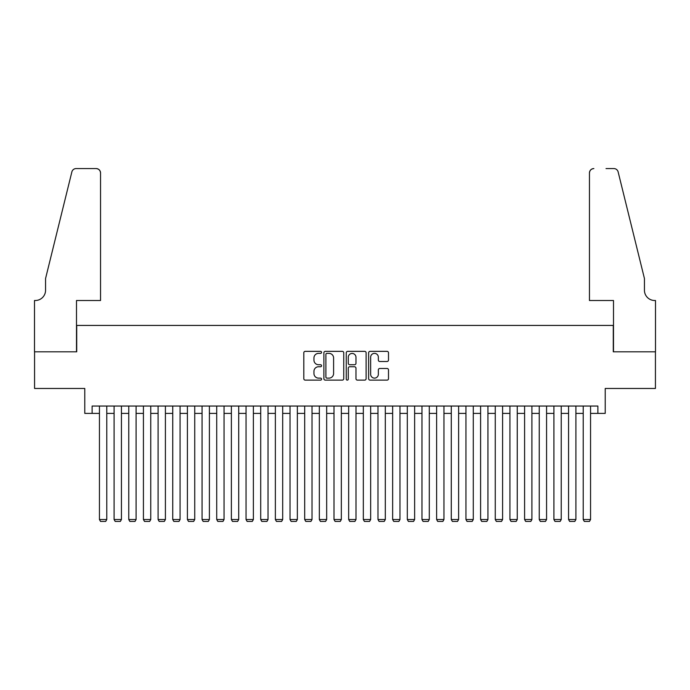<?xml version="1.0" encoding="UTF-8"?>
<svg xmlns="http://www.w3.org/2000/svg" width="690" height="690" viewBox="0 0 690 690"><rect width="100%" height="100%" fill="white"/><g stroke="black" fill="none" stroke-linecap="round" stroke-linejoin="round"><path stroke-width="1.03" d="M321.549 352.366A1.009 1.009 0 0 0 320.54 351.357L305.247 351.357A1.44 1.44 0 0 0 303.807 352.797L303.807 378.698A1.44 1.44 0 0 0 305.247 380.13L320.54 380.13A1.009 1.009 0 0 0 321.549 379.129A1.009 1.009 0 0 0 320.54 378.12L318.556 378.12A4.606 4.606 0 0 1 313.95 373.514L313.95 371.358A4.606 4.606 0 0 1 318.556 366.752L320.54 366.752A1.009 1.009 0 0 0 321.549 365.743A1.009 1.009 0 0 0 320.54 364.734L318.556 364.734A4.606 4.606 0 0 1 313.95 360.128L313.95 357.972A4.606 4.606 0 0 1 318.556 353.366L320.54 353.366A1.009 1.009 0 0 0 321.549 352.366M387.055 361.5A1.44 1.44 0 0 0 388.496 360.059L388.496 352.797A1.44 1.44 0 0 0 387.055 351.357L370.073 351.357A1.44 1.44 0 0 0 368.632 352.797L368.632 378.698A1.44 1.44 0 0 0 370.073 380.13L387.055 380.13A1.44 1.44 0 0 0 388.496 378.698L388.496 369.918A1.44 1.44 0 0 0 387.055 368.477L379.785 368.477A1.44 1.44 0 0 0 378.344 369.918L378.344 374.273A3.847 3.847 0 0 1 374.498 378.12A3.847 3.847 0 0 1 370.651 374.273L370.651 357.222A3.847 3.847 0 0 1 374.498 353.366A3.847 3.847 0 0 1 378.344 357.222L378.344 360.059A1.44 1.44 0 0 0 379.785 361.5L387.055 361.5M92.115 413.388L92.115 406.056L597.885 406.056L597.885 413.388L605.216 413.388L605.216 388.47L655.431 388.47L655.431 351.814L613.281 351.814L613.281 325.43L76.719 325.43L76.719 351.814L34.569 351.814L34.569 388.47L84.784 388.47L84.784 413.388L99.446 413.388M343.741 352.797A1.44 1.44 0 0 0 342.3 351.357L325.318 351.357A1.44 1.44 0 0 0 323.886 352.797L323.886 378.698A1.44 1.44 0 0 0 325.318 380.13L342.3 380.13A1.44 1.44 0 0 0 343.741 378.698L343.741 352.797M347.7 351.357L364.682 351.357A1.44 1.44 0 0 1 366.114 352.797L366.114 378.698A1.44 1.44 0 0 1 364.682 380.13L357.411 380.13A1.44 1.44 0 0 1 355.971 378.698L355.971 368.193A1.44 1.44 0 0 0 354.531 366.752L349.709 366.752A1.44 1.44 0 0 0 348.278 368.193L348.278 379.129A1.009 1.009 0 0 1 347.268 380.13A1.009 1.009 0 0 1 346.259 379.129L346.259 352.797A1.44 1.44 0 0 1 347.7 351.357M106.778 413.388L114.1 413.388M121.431 413.388L128.763 413.388M136.094 413.388L143.425 413.388M150.756 413.388L158.088 413.388M165.41 413.388L172.742 413.388M180.073 413.388L187.404 413.388M194.735 413.388L202.067 413.388M209.398 413.388L216.72 413.388M224.052 413.388L231.383 413.388M238.714 413.388L246.045 413.388M253.377 413.388L260.708 413.388M268.031 413.388L275.362 413.388M282.693 413.388L290.024 413.388M297.356 413.388L304.687 413.388M312.018 413.388L319.341 413.388M326.672 413.388L334.003 413.388M341.334 413.388L348.666 413.388M355.997 413.388L363.328 413.388M370.659 413.388L377.982 413.388M385.313 413.388L392.645 413.388M399.976 413.388L407.307 413.388M414.638 413.388L421.97 413.388M429.292 413.388L436.623 413.388M443.955 413.388L451.286 413.388M458.617 413.388L465.948 413.388M473.28 413.388L480.602 413.388M487.934 413.388L495.265 413.388M502.596 413.388L509.927 413.388M517.259 413.388L524.59 413.388M531.912 413.388L539.244 413.388M546.575 413.388L553.906 413.388M561.237 413.388L568.569 413.388M575.9 413.388L583.223 413.388M590.554 413.388L597.885 413.388M326.905 353.366A1.009 1.009 0 0 0 325.896 354.375L325.896 377.111A1.009 1.009 0 0 0 326.905 378.12L328.992 378.12A4.606 4.606 0 0 0 333.598 373.514L333.598 357.972A4.606 4.606 0 0 0 328.992 353.366L326.905 353.366M355.971 357.291A3.847 3.847 0 0 0 352.124 353.444A3.847 3.847 0 0 0 348.278 357.291L348.278 363.294A1.44 1.44 0 0 0 349.709 364.734L354.531 364.734A1.44 1.44 0 0 0 355.971 363.294L355.971 357.291M106.778 406.056L106.778 519.527L99.446 519.527L99.446 406.056M106.778 519.527L105.674 521.433L100.542 521.433L99.446 519.527M100.542 300.504L100.542 172.966A4.399 4.399 0 0 0 96.143 168.567L76.133 168.567A4.399 4.399 0 0 0 71.864 171.913L45.566 278.519L45.566 290.248A10.264 10.264 0 0 1 35.302 300.504L34.5 300.504L34.5 351.814L76.504 351.814L76.504 300.504L100.542 300.504L100.542 172.966C100.266 170.309 98.799 168.843 96.143 168.567L83.982 168.567M71.864 171.913C72.985 169.499 72.985 169.499 71.864 171.913C72.985 169.499 72.985 169.499 71.864 171.913M45.566 290.248A10.264 10.264 0 0 1 35.302 300.504M589.458 300.504L589.458 172.966L589.458 300.504L613.496 300.504L613.496 351.814L655.5 351.814L655.5 300.504L654.698 300.504A10.264 10.264 0 0 1 644.434 290.248A10.264 10.264 0 0 0 654.698 300.504M636.37 245.83L618.136 171.913L644.434 278.519L644.434 290.248M606.018 168.567L613.867 168.567A4.399 4.399 0 0 1 618.136 171.913C617.015 169.499 617.015 169.499 618.136 171.913C617.015 169.499 617.015 169.499 618.136 171.913M593.857 168.567A4.399 4.399 0 0 0 589.458 172.966C589.734 170.309 591.201 168.843 593.857 168.567M121.431 406.056L121.431 519.527L114.1 519.527L114.1 406.056M121.431 519.527L120.336 521.433L115.204 521.433L114.1 519.527M136.094 406.056L136.094 519.527L128.763 519.527L128.763 406.056M136.094 519.527L134.999 521.433L129.867 521.433L128.763 519.527M150.756 406.056L150.756 519.527L143.425 519.527L143.425 406.056M150.756 519.527L149.652 521.433L144.52 521.433L143.425 519.527M165.41 406.056L165.41 519.527L158.088 519.527L158.088 406.056M165.41 519.527L164.315 521.433L159.183 521.433L158.088 519.527M180.073 406.056L180.073 519.527L172.742 519.527L172.742 406.056M180.073 519.527L178.977 521.433L173.846 521.433L172.742 519.527M194.735 406.056L194.735 519.527L187.404 519.527L187.404 406.056M194.735 519.527L193.631 521.433L188.508 521.433L187.404 519.527M209.398 406.056L209.398 519.527L202.067 519.527L202.067 406.056M209.398 519.527L208.294 521.433L203.162 521.433L202.067 519.527M224.052 406.056L224.052 519.527L216.72 519.527L216.72 406.056M224.052 519.527L222.956 521.433L217.824 521.433L216.72 519.527M238.714 406.056L238.714 519.527L231.383 519.527L231.383 406.056M238.714 519.527L237.619 521.433L232.487 521.433L231.383 519.527M253.377 406.056L253.377 519.527L246.045 519.527L246.045 406.056M253.377 519.527L252.273 521.433L247.141 521.433L246.045 519.527M268.031 406.056L268.031 519.527L260.708 519.527L260.708 406.056M268.031 519.527L266.935 521.433L261.803 521.433L260.708 519.527M282.693 406.056L282.693 519.527L275.362 519.527L275.362 406.056M282.693 519.527L281.598 521.433L276.466 521.433L275.362 519.527M297.356 406.056L297.356 519.527L290.024 519.527L290.024 406.056M297.356 519.527L296.252 521.433L291.128 521.433L290.024 519.527M312.018 406.056L312.018 519.527L304.687 519.527L304.687 406.056M312.018 519.527L310.914 521.433L305.782 521.433L304.687 519.527M326.672 406.056L326.672 519.527L319.341 519.527L319.341 406.056M326.672 519.527L325.577 521.433L320.445 521.433L319.341 519.527M341.334 406.056L341.334 519.527L334.003 519.527L334.003 406.056M341.334 519.527L340.239 521.433L335.107 521.433L334.003 519.527M355.997 406.056L355.997 519.527L348.666 519.527L348.666 406.056M355.997 519.527L354.893 521.433L349.761 521.433L348.666 519.527M370.659 406.056L370.659 519.527L363.328 519.527L363.328 406.056M370.659 519.527L369.555 521.433L364.423 521.433L363.328 519.527M385.313 406.056L385.313 519.527L377.982 519.527L377.982 406.056M385.313 519.527L384.218 521.433L379.086 521.433L377.982 519.527M399.976 406.056L399.976 519.527L392.645 519.527L392.645 406.056M399.976 519.527L398.872 521.433L393.748 521.433L392.645 519.527M414.638 406.056L414.638 519.527L407.307 519.527L407.307 406.056M414.638 519.527L413.534 521.433L408.402 521.433L407.307 519.527M429.292 406.056L429.292 519.527L421.97 519.527L421.97 406.056M429.292 519.527L428.197 521.433L423.065 521.433L421.97 519.527M443.955 406.056L443.955 519.527L436.623 519.527L436.623 406.056M443.955 519.527L442.859 521.433L437.727 521.433L436.623 519.527M458.617 406.056L458.617 519.527L451.286 519.527L451.286 406.056M458.617 519.527L457.513 521.433L452.381 521.433L451.286 519.527M473.28 406.056L473.28 519.527L465.948 519.527L465.948 406.056M473.28 519.527L472.176 521.433L467.044 521.433L465.948 519.527M487.934 406.056L487.934 519.527L480.602 519.527L480.602 406.056M487.934 519.527L486.838 521.433L481.706 521.433L480.602 519.527M502.596 406.056L502.596 519.527L495.265 519.527L495.265 406.056M502.596 519.527L501.492 521.433L496.369 521.433L495.265 519.527M517.259 406.056L517.259 519.527L509.927 519.527L509.927 406.056M517.259 519.527L516.155 521.433L511.023 521.433L509.927 519.527M531.912 406.056L531.912 519.527L524.59 519.527L524.59 406.056M531.912 519.527L530.817 521.433L525.685 521.433L524.59 519.527M546.575 406.056L546.575 519.527L539.244 519.527L539.244 406.056M546.575 519.527L545.48 521.433L540.348 521.433L539.244 519.527M561.237 406.056L561.237 519.527L553.906 519.527L553.906 406.056M561.237 519.527L560.133 521.433L555.002 521.433L553.906 519.527M575.9 406.056L575.9 519.527L568.569 519.527L568.569 406.056M575.9 519.527L574.796 521.433L569.664 521.433L568.569 519.527M590.554 406.056L590.554 519.527L583.223 519.527L583.223 406.056M590.554 519.527L589.458 521.433L584.327 521.433L583.223 519.527"/></g></svg>
